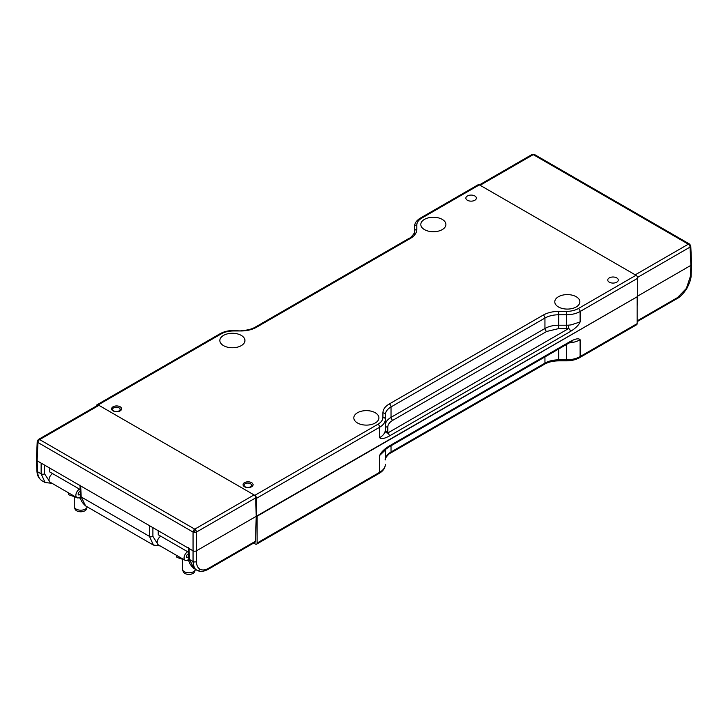 <?xml version="1.0" encoding="UTF-8"?>
<svg xmlns="http://www.w3.org/2000/svg" width="728" height="728" viewBox="0 0 728 728"><rect width="100%" height="100%" fill="white"/><g stroke="black" fill="none" stroke-linecap="round" stroke-linejoin="round"><path stroke-width="1.09" d="M245.136 486.795A3.767 2.175 180 0 1 244.026 485.23A3.767 2.175 180 0 1 246.373 483.246A3.767 2.175 180 0 1 250.459 483.72A3.767 2.175 180 0 1 251.56 485.23A3.767 2.175 180 0 1 249.258 487.26A3.767 2.175 180 0 1 245.136 486.795M113.686 410.911A3.767 2.175 180 0 1 112.585 409.345A3.767 2.175 180 0 1 114.933 407.361A3.767 2.175 180 0 1 119.019 407.835A3.767 2.175 180 0 1 120.12 409.345A3.767 2.175 180 0 1 117.818 411.375A3.767 2.175 180 0 1 113.686 410.911M197.106 570.288A2.43 2.002 -61.1 0 0 197.133 570.306L197.106 570.288C194.895 569.587 193.539 566.675 193.047 561.534L189.517 559.495L189.016 548.493L37.11 460.788L37.938 442.515L193.047 532.059A2.43 1.401 -60 0 1 193.557 530.394A2.43 1.401 -60 0 1 194.758 529.147A2.43 1.401 60 0 1 195.959 530.394A2.43 1.401 60 0 1 196.469 532.059L194.758 532.45L194.758 531.067L193.557 530.394M38.411 439.494A2.43 1.401 60 0 1 38.438 439.475A2.43 1.401 60 0 1 39.658 439.594L98.944 405.36L254.054 494.913L194.758 529.147L39.658 439.594A2.43 1.401 120 0 0 38.457 440.849A2.43 1.401 120 0 0 37.938 442.515L37.237 441.396M98.944 405.36A2.43 1.401 -120 0 0 97.734 405.241L38.438 439.475A2.43 1.401 60 0 1 38.457 439.466L37.71 440.394L38.457 440.849M255.765 497.834L256.183 516.343L196.469 550.814L196.469 532.059L255.765 497.834A2.43 1.401 -120 0 0 254.054 494.913M385.339 429.738A2.43 1.984 180 0 0 387.769 431.713A21.84 12.613 180 0 1 387.651 433.051A2.43 1.975 10.4 0 1 385.23 430.921A19.41 11.211 0 0 0 385.339 429.738L385.339 414.851A19.41 11.211 180 0 1 391.027 406.925L544.944 318.063A19.41 11.211 180 0 1 558.676 314.778L566.384 314.778L566.384 325.207L558.676 325.207L558.676 328.592L566.384 328.592L566.384 325.207A19.41 11.211 -0 0 0 568.432 325.152A19.41 11.211 -0 0 0 571.162 324.87L580.116 321.931L580.116 311.493L637.719 278.242L637.719 296.46L256.183 516.343L255.61 541.168L255.109 542.224L208.226 569.296A2.43 1.401 -120 0 0 208.727 568.231L255.61 541.168M38.438 439.475L37.71 440.394M195.959 530.394L194.758 531.067M189.016 548.493L193.047 550.814L193.047 532.059L194.758 532.45M196.469 561.534A2.43 1.474 180 0 1 193.047 561.534L193.047 550.814A2.43 1.401 180 0 0 196.469 550.814L196.469 561.534C196.524 565.301 197.707 567.867 200.027 569.223C202.429 570.47 205.332 570.142 208.727 568.231M37.228 441.468L36.4 459.759A2.43 1.401 -0 0 0 36.4 459.832A2.43 1.401 -0 0 0 37.11 460.788L37.61 471.79A2.43 1.401 177.4 0 1 36.901 470.861L37.083 472.69C37.201 473.428 37.483 477.595 42.015 480.753L45.109 482.537L41.141 473.828L41.141 463.117M149.468 525.662L149.468 536.372L81.181 496.951L80.681 485.949M49.786 468.104L49.786 471.99L52.607 473.61A5.096 2.939 120 0 0 49.004 479.852A5.096 2.939 120 0 0 50.059 482.182L44.572 473.828A2.43 1.474 -0 0 1 41.141 473.828L37.61 471.79C37.856 476.185 39.358 479.188 42.124 480.808L42.015 480.753M152.898 527.636L152.898 536.372L158.049 544.662M44.572 473.828L44.572 465.092M85.595 505.905C81.709 502.365 80.007 499.071 80.471 496.014L80.471 496.014A2.43 1.401 -2.6 0 0 81.181 496.951L85.604 505.915L153.435 545.081L149.468 536.372A2.43 1.474 180 0 0 152.898 536.372M188.306 547.538L188.807 558.558A2.43 1.401 177.4 0 0 189.517 559.495L193.93 568.459M689.589 244.071A2.43 1.401 -60 0 0 689.562 244.053A2.43 1.401 -60 0 1 689.562 244.053L534.452 154.5A2.43 1.401 120 0 0 534.443 154.491A2.43 1.401 120 0 0 533.242 154.627L688.342 244.171A2.43 1.401 -60 0 1 689.543 244.044L690.772 246.082L690.062 247.092A2.43 1.401 -120 0 0 689.543 245.427A2.43 1.401 -120 0 0 688.342 244.171L635.244 274.829L480.143 185.285L533.242 154.627A2.43 1.401 -120 0 0 532.041 154.491A2.43 1.401 -120 0 0 532.032 154.5L532.041 154.491M478.924 185.158A2.43 1.401 60 0 1 480.143 185.285M637.364 296.669L637.146 306.224M534.443 154.491L532.104 154.463M637.719 296.069L690.89 265.365L690.39 276.367L686.386 288.425L677.495 297.597L637.146 320.893M690.29 244.972L689.543 245.427M690.763 245.973L689.562 244.053M637.582 277.395L690.062 247.092L690.89 265.365A2.43 1.401 0 0 0 691.6 264.41A2.43 1.401 0 0 0 691.6 264.346L690.772 246.046M609.29 282.182A5.26 3.039 0 0 0 615.024 282.846A5.26 3.039 0 0 0 618.272 280.034A5.26 3.039 0 0 0 616.734 277.896A5.26 3.039 0 0 0 611.001 277.231A5.26 3.039 0 0 0 607.753 280.034A5.26 3.039 0 0 0 609.29 282.182M467.403 200.264A5.26 3.039 0 0 0 473.127 200.919A5.26 3.039 0 0 0 476.376 198.116A5.26 3.039 0 0 0 474.838 195.969A5.26 3.039 0 0 0 469.105 195.313A5.26 3.039 0 0 0 465.865 198.116A5.26 3.039 0 0 0 467.403 200.264M121.185 410.019A5.014 2.894 0 0 0 120.093 409.127M120.156 410.874A5.014 2.894 0 0 0 121.631 408.827A5.014 2.894 0 0 0 118.528 406.151A5.014 2.894 0 0 0 113.068 406.779A5.014 2.894 0 0 0 111.602 408.827A5.014 2.894 0 0 0 114.696 411.502A5.014 2.894 0 0 0 120.156 410.874L120.12 409.345M251.597 486.759A5.014 2.894 0 0 0 253.071 484.712A5.014 2.894 0 0 0 249.977 482.036A5.014 2.894 0 0 0 244.508 482.664A5.014 2.894 0 0 0 243.043 484.712A5.014 2.894 0 0 0 246.137 487.387A5.014 2.894 0 0 0 251.597 486.759M252.625 485.904A5.014 2.894 0 0 0 251.533 485.012M424.479 229.611A12.549 7.244 0 0 0 438.156 231.186A12.549 7.244 0 0 0 445.9 224.488A12.549 7.244 0 0 0 442.224 219.374A12.549 7.244 0 0 0 428.555 217.799A12.549 7.244 0 0 0 420.811 224.488A12.549 7.244 0 0 0 424.479 229.611M558.458 306.961A12.549 7.244 0 0 0 572.126 308.536A12.549 7.244 0 0 0 579.87 301.838A12.549 7.244 0 0 0 576.203 296.724A12.549 7.244 0 0 0 562.526 295.149A12.549 7.244 0 0 0 554.782 301.838A12.549 7.244 0 0 0 558.458 306.961M223.523 345.636A12.549 7.244 0 0 0 237.191 347.211A12.549 7.244 0 0 0 244.936 340.513A12.549 7.244 0 0 0 241.259 335.399A12.549 7.244 0 0 0 227.591 333.824A12.549 7.244 0 0 0 219.847 340.513A12.549 7.244 0 0 0 223.523 345.636M357.494 422.986A12.549 7.244 0 0 0 371.171 424.561A12.549 7.244 0 0 0 378.915 417.863A12.549 7.244 0 0 0 375.239 412.749A12.549 7.244 0 0 0 361.561 411.174A12.549 7.244 0 0 0 353.817 417.863A12.549 7.244 0 0 0 357.494 422.986M254.809 495.349L98.189 404.923L221.321 333.834C224.633 331.968 228.638 331.012 233.333 330.958L241.041 330.958C246.965 330.931 252.116 329.702 256.484 327.272L410.41 238.402C414.56 235.963 416.689 232.996 416.798 229.493L416.798 225.034C416.853 222.368 418.518 220.056 421.776 218.1A2.43 1.401 -120 0 0 420.566 217.981L478.169 184.721A2.43 1.401 60 0 1 479.379 184.848L635.999 275.266L578.396 308.526C575.084 310.392 571.08 311.347 566.384 311.402L558.676 311.402C552.752 311.429 547.602 312.658 543.234 315.088L389.316 403.958C385.158 406.397 383.028 409.364 382.919 412.867L382.919 417.326C382.864 419.992 381.208 422.304 377.941 424.26L254.809 495.349A2.43 1.401 60 0 1 256.529 498.316L256.529 516.543M637.719 278.242A2.43 1.401 -120 0 0 635.999 275.266M558.676 328.592L546.664 331.468L392.747 420.329C389.489 422.258 387.833 424.57 387.769 427.263A2.43 1.984 -0 0 1 385.339 425.279A19.41 11.211 0 0 1 391.027 417.362A2.43 1.401 -120 0 0 392.747 420.329M568.432 325.152L568.686 328.519L387.651 433.051A2.43 1.401 60 0 1 389.362 436.017L570.406 331.495A2.43 1.401 -120 0 0 568.686 328.519A21.84 12.613 180 0 1 566.384 328.592M256.529 498.316L379.661 427.227A19.41 11.211 0 0 0 385.339 419.301L385.339 414.851A2.43 1.984 180 0 0 382.919 412.867M570.406 331.495C575.548 328.301 578.787 325.116 580.116 321.931M377.941 424.26A2.43 1.401 -120 0 1 379.661 427.227L379.661 437.655A19.41 11.211 0 0 0 385.23 430.921M379.661 437.655C380.99 439.312 384.22 438.766 389.362 436.017M416.798 225.034A2.43 1.984 -0 0 0 414.378 227.018L414.378 231.468A2.43 1.984 0 0 1 416.798 229.493M414.378 235.271L414.378 231.468C415.67 232.432 410.073 238.602 409.191 238.284A2.43 1.401 60 0 1 410.41 238.402M96.478 405.969L96.478 405.915A2.43 1.401 60 0 1 96.979 404.804A2.43 1.401 60 0 1 98.189 404.923M244.026 485.376A5.014 2.894 0 0 0 243.489 485.904M112.585 409.482A5.014 2.894 0 0 0 112.048 410.019M256.593 544.162L379.151 473.4A2.43 1.401 -120 0 0 379.661 472.29L257.093 543.052A2.43 1.401 60 0 1 256.593 544.162A2.43 1.401 60 0 1 255.382 544.034L253.672 543.052M385.339 459.914C384.047 458.94 389.644 452.78 390.526 453.098A2.43 1.401 -120 0 0 391.027 451.988A19.41 11.211 0 0 0 385.339 459.914L385.339 449.422M390.526 453.098L544.444 364.237C548.293 362.062 553.034 360.933 558.676 360.861L566.384 360.861C571.462 360.833 575.866 359.759 579.606 357.666L636.645 324.743A2.43 1.401 -120 0 0 637.146 323.632L580.116 356.556A19.41 11.211 180 0 1 566.384 359.841L558.676 359.841A19.41 11.211 0 0 0 544.944 363.117L391.027 451.988L391.027 445.782M257.093 543.052L257.093 516.216L637.146 296.796L637.146 323.632M385.267 448.448L384.511 450.195L388.861 447.038A2.43 1.401 -120 0 0 389.362 445.927C384.22 449.112 380.99 452.306 379.661 455.491L379.661 472.29A19.41 11.211 180 0 0 385.339 464.364C385.221 468.022 383.165 471.034 379.151 473.4M579.606 357.666A2.43 1.401 -120 0 0 580.116 356.556L580.116 339.758C578.778 338.111 575.548 338.656 570.406 341.405L389.362 445.927M384.976 449.74A19.41 11.211 180 0 1 384.548 450.75L379.661 455.491M580.116 339.758A19.41 11.211 180 0 1 569.187 342.924M388.861 447.038L569.906 342.515A2.43 1.401 -120 0 0 569.906 342.506A2.43 1.401 -120 0 0 570.406 341.405M182.464 559.341L182.464 569.059A6.47 3.74 0 0 0 182.582 569.769A6.47 3.74 0 0 0 192.565 572.153A6.47 3.74 0 0 0 195.286 569.769A6.47 3.74 0 0 0 195.395 569.296M182.582 569.769L183.219 571.671A5.824 3.358 0 0 0 192.201 573.819A5.824 3.358 0 0 0 194.649 571.671L195.286 569.769M183.947 559.768L176.849 557.357L176.567 555.373M158.24 530.721L158.24 534.752L187.66 551.733A5.096 2.939 -60 0 0 184.057 557.976A5.096 2.939 -60 0 0 185.112 560.305A5.096 2.939 -60 0 0 187.66 560.06L188.861 559.368M160.788 536.217A5.096 2.939 120 0 0 157.184 542.46A5.096 2.939 120 0 0 158.24 544.799L185.112 560.305M188.725 556.802L187.66 557.411A1.856 1.074 -60 0 1 186.732 557.502A1.856 1.074 -60 0 1 186.35 556.656A1.856 1.074 -60 0 1 187.66 554.381L188.597 553.835M187.66 551.733L188.534 552.234M176.849 555.537L176.849 557.357M189.062 560.879L186.768 560.442M74.274 496.733L74.274 506.451A6.47 3.74 -0 0 0 74.392 507.152A6.47 3.74 -0 0 0 84.375 509.545A6.47 3.74 -0 0 0 87.096 507.152A6.47 3.74 -0 0 0 87.187 506.825M74.392 507.152L75.029 509.063A5.824 3.358 -0 0 0 84.011 511.211A5.824 3.358 -0 0 0 86.459 509.063L87.096 507.152M80.398 494.276L79.47 494.803A1.856 1.074 -60 0 1 78.542 494.894A1.856 1.074 -60 0 1 78.16 494.048A1.856 1.074 -60 0 1 79.47 491.764L80.262 491.309M80.526 496.842L79.47 497.442A5.096 2.939 -60 0 1 76.922 497.697A5.096 2.939 -60 0 1 75.867 495.368A5.096 2.939 -60 0 1 79.47 489.125L80.198 489.544M52.607 473.61L79.47 489.125M68.669 492.929L68.669 494.749L68.377 492.765M75.767 497.16L68.669 494.749M80.717 498.243L78.588 497.834M208.226 569.296C203.758 571.662 200.064 571.999 197.133 570.306A2.43 2.002 -61.1 0 0 200.027 569.223M691.6 264.41L691.1 275.439A2.43 1.401 -177.4 0 1 690.39 276.367M677.495 297.597A2.43 1.401 60 0 1 676.995 298.653L637.146 321.658M686.386 288.425L686.75 288.634C689.762 282.874 691.209 278.469 691.1 275.439M387.769 431.713L387.769 427.263M558.676 311.402L558.676 325.207A19.41 11.211 0 0 0 544.944 328.492A2.43 1.401 -120 0 0 546.664 331.468M543.234 315.088A2.43 1.401 -120 0 1 544.944 318.063L544.944 328.492L391.027 417.362L391.027 406.925A2.43 1.401 -120 0 0 389.316 403.958M566.384 311.402L566.384 314.778A19.41 11.211 0 0 0 580.116 311.493A2.43 1.401 -120 0 0 578.396 308.526M421.776 218.1L479.379 184.848M385.339 419.301A2.43 1.984 180 0 0 382.919 417.326M96.979 404.804L220.111 333.715A2.43 1.401 60 0 1 221.321 333.834M220.111 333.715C223.851 331.613 228.264 330.548 233.333 330.512L233.333 330.958M233.333 330.512L241.041 330.958M241.041 330.512C246.683 330.448 251.424 329.32 255.273 327.145A2.43 1.401 60 0 1 256.484 327.272M544.444 364.237A2.43 1.401 -120 0 0 544.944 363.117L544.944 356.92M558.676 360.861L558.676 348.994M566.384 360.861L566.384 344.544M187.66 557.411L186.35 556.656M79.47 494.803L78.16 494.048M244.026 485.23L244.007 486.422M112.585 409.345L112.567 410.528M251.56 485.23L251.588 486.759M36.4 459.832L36.901 470.861M80.471 496.014L79.971 484.994M197.006 570.224L193.921 568.45C190.026 564.864 188.315 561.57 188.807 558.558M153.426 545.072L160.196 545.918M52.052 483.337L45.1 482.528M479.424 184.876L532.032 154.5M676.995 298.653C679.979 297.17 683.237 293.83 686.75 288.634M409.191 238.284L255.273 327.145M414.378 227.018C414.496 223.359 416.553 220.347 420.566 217.981M569.906 342.506L572.062 341.359L570.37 341.778M76.922 497.697L50.059 482.182"/></g></svg>
